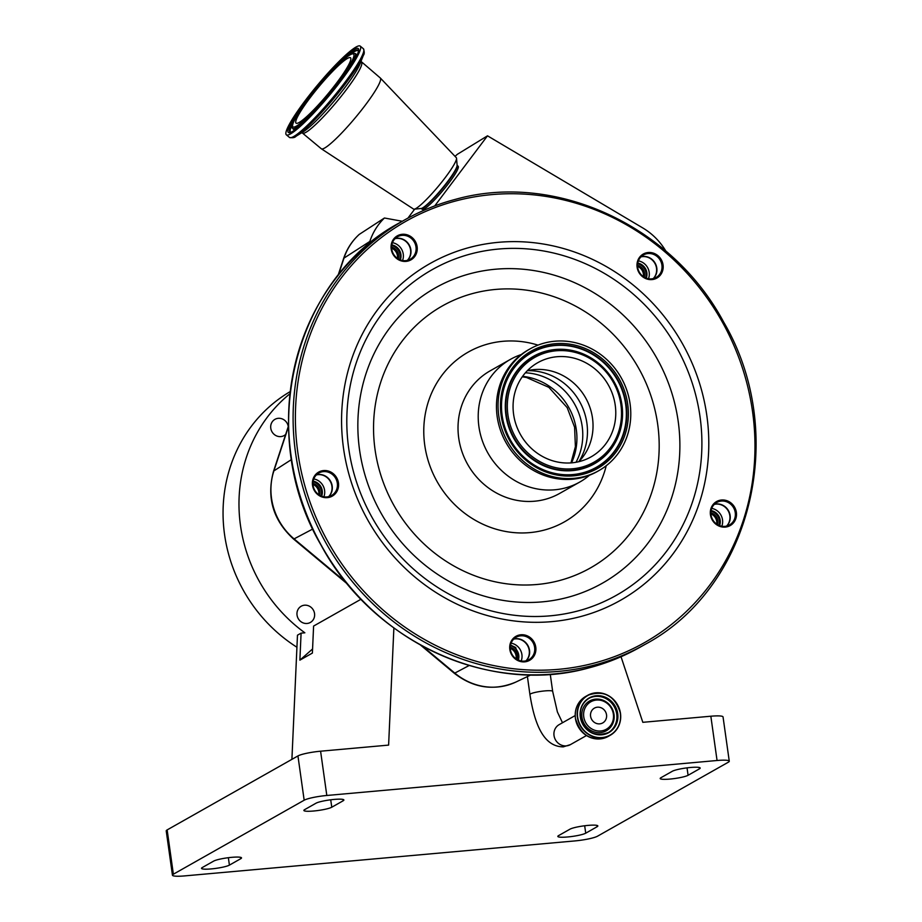 <?xml version="1.0" encoding="UTF-8"?>
<svg xmlns="http://www.w3.org/2000/svg" width="922" height="922" viewBox="0 0 922 922"><rect width="100%" height="100%" fill="white"/><g stroke="black" fill="none" stroke-linecap="round" stroke-linejoin="round"><path stroke-width="1.38" d="M527.315 370.713A54.11 50.445 -119.5 0 1 532.49 369.78A54.11 50.445 -119.5 0 1 585.585 397.797A54.11 50.445 -119.5 0 1 582.255 457.75A54.11 50.445 -119.5 0 1 578.786 461.703M549.109 358.093A54.11 50.445 -119.5 0 1 611.228 390.813A54.11 50.445 -119.5 0 1 591.06 456.874A54.11 50.445 -119.5 0 1 579.731 461.461A54.11 50.445 -119.5 0 1 517.611 428.73A54.11 50.445 -119.5 0 1 537.78 362.68A54.11 50.445 -119.5 0 1 549.109 358.093M584.214 476.559A69.922 65.185 -119.5 0 1 503.931 434.274A69.922 65.185 -119.5 0 1 530 348.919A69.922 65.185 -119.5 0 1 544.637 342.984A69.922 65.185 -119.5 0 1 624.909 385.281A69.922 65.185 -119.5 0 1 598.851 470.635A69.922 65.185 -119.5 0 1 584.214 476.559M598.851 470.635L597.26 471.534A69.922 65.185 -119.5 0 1 582.612 477.458A69.922 65.185 -119.5 0 1 502.34 435.172A69.922 65.185 -119.5 0 1 528.398 349.818L530 348.919M589.492 475.222A70.464 65.693 -119.5 0 1 579.777 482.045A70.464 65.693 -119.5 0 1 565.025 488.015A70.464 65.693 -119.5 0 1 484.131 445.395A70.464 65.693 -119.5 0 1 510.396 359.384A70.464 65.693 -119.5 0 1 521.241 354.567M400.24 234.649A13.807 12.873 -119.5 0 1 416.663 244.584A13.807 12.873 -119.5 0 1 408.054 261.041A13.807 12.873 -119.5 0 1 391.631 251.107A13.807 12.873 -119.5 0 1 400.24 234.649M646.172 252.859A13.807 12.873 -119.5 0 1 662.595 262.782A13.807 12.873 -119.5 0 1 653.986 279.239A13.807 12.873 -119.5 0 1 637.563 269.316A13.807 12.873 -119.5 0 1 646.172 252.859M719.506 500.358A13.807 12.873 -119.5 0 1 735.917 510.281A13.807 12.873 -119.5 0 1 727.32 526.739A13.807 12.873 -119.5 0 1 710.897 516.816A13.807 12.873 -119.5 0 1 719.506 500.358M518.89 635.12A13.807 12.873 -119.5 0 1 535.313 645.043A13.807 12.873 -119.5 0 1 526.704 661.5A13.807 12.873 -119.5 0 1 510.292 651.577A13.807 12.873 -119.5 0 1 518.89 635.12M321.571 470.912A13.807 12.873 -119.5 0 1 337.994 480.835A13.807 12.873 -119.5 0 1 329.396 497.292A13.807 12.873 -119.5 0 1 312.973 487.369A13.807 12.873 -119.5 0 1 321.571 470.912M328.854 496.589A12.908 12.032 60.5 0 0 331.551 495.494A12.908 12.032 60.5 0 0 336.369 479.74A12.908 12.032 60.5 0 0 321.548 471.937A12.908 12.032 60.5 0 0 318.851 473.032A12.908 12.032 60.5 0 0 314.033 488.787A12.908 12.032 60.5 0 0 328.854 496.589M316.477 474.818A12.908 12.032 -119.5 0 1 330.56 481.226A12.908 12.032 -119.5 0 1 328.808 496.601M526.162 660.797A12.908 12.032 60.5 0 0 528.871 659.703A12.908 12.032 60.5 0 0 533.677 643.948A12.908 12.032 60.5 0 0 518.867 636.145A12.908 12.032 60.5 0 0 516.159 637.24A12.908 12.032 60.5 0 0 511.353 652.995A12.908 12.032 60.5 0 0 526.162 660.797M513.796 639.027A12.908 12.032 -119.5 0 1 527.868 645.446A12.908 12.032 -119.5 0 1 526.116 660.82M726.778 526.036A12.908 12.032 60.5 0 0 729.475 524.941A12.908 12.032 60.5 0 0 734.292 509.186A12.908 12.032 60.5 0 0 719.471 501.384A12.908 12.032 60.5 0 0 716.774 502.478A12.908 12.032 60.5 0 0 711.957 518.233A12.908 12.032 60.5 0 0 726.778 526.036M714.4 504.265A12.908 12.032 -119.5 0 1 728.484 510.684A12.908 12.032 -119.5 0 1 726.732 526.047M653.444 278.536A12.908 12.032 60.5 0 0 656.153 277.441A12.908 12.032 60.5 0 0 660.959 261.687A12.908 12.032 60.5 0 0 646.138 253.873A12.908 12.032 60.5 0 0 643.441 254.968A12.908 12.032 60.5 0 0 638.623 270.722A12.908 12.032 60.5 0 0 653.444 278.536M641.078 256.754A12.908 12.032 -119.5 0 1 655.15 263.173A12.908 12.032 -119.5 0 1 653.398 278.548M407.512 260.338A12.908 12.032 60.5 0 0 410.221 259.243A12.908 12.032 60.5 0 0 415.027 243.489A12.908 12.032 60.5 0 0 400.206 235.675A12.908 12.032 60.5 0 0 397.509 236.77A12.908 12.032 60.5 0 0 392.703 252.524A12.908 12.032 60.5 0 0 407.512 260.338M395.146 238.556A12.908 12.032 -119.5 0 1 409.218 244.975A12.908 12.032 -119.5 0 1 407.466 260.35M550.261 674.293L552.658 691.35A11.467 1.613 172 0 0 544.902 690.901A11.467 1.613 172 0 0 530.519 693.909A11.467 1.613 172 0 0 529.931 694.543L527.407 676.529L530.922 674.881M583.753 716.855A15.766 14.706 -119.5 0 1 596.384 700.063A15.766 14.706 -119.5 0 1 613.372 714.204A15.766 14.706 -119.5 0 1 600.729 730.985A15.766 14.706 -119.5 0 1 583.753 716.855M597.387 707.197A8.494 7.918 -119.5 0 1 606.146 713.179A8.494 7.918 -119.5 0 1 602.734 722.917A8.494 7.918 -119.5 0 1 599.726 723.851A8.494 7.918 -119.5 0 1 590.979 717.881A8.494 7.918 -119.5 0 1 594.379 708.142A8.494 7.918 -119.5 0 1 597.387 707.197M665.891 251.141A63.088 58.824 60.5 0 0 642.83 227.976L487.508 135.822L434.746 205.906M455.099 156.429A7.099 0.968 129.8 0 1 457.692 154.101L487.508 135.822M402.28 221.268L384.439 218.007L359.223 234.419C351.974 241.022 346.776 249.067 343.606 258.552A9.036 2.489 18.2 0 1 343.987 258.102L338.42 275.01M414.681 209.144L407.927 218.111M449.037 182.81A28.006 3.815 129.8 0 1 422.357 209.352L421.054 208.499A28.179 3.838 -50.2 0 0 421.054 208.499A28.179 3.838 -50.2 0 0 447.908 181.784A28.179 3.838 -50.2 0 0 457.116 165.188A28.179 3.838 -50.2 0 0 457.105 165.176L458.176 166.306A28.006 3.815 129.8 0 1 449.037 182.81M384.439 218.007A63.088 58.824 60.5 0 0 369.837 241.437L369.019 243.904M167.147 829.915L173.371 874.206A18.071 2.547 172 0 0 172.449 875.197L166.225 830.918A18.071 2.547 -8 0 1 167.147 829.915L297.944 755.936A18.071 2.547 -8 0 1 320.591 751.199L388.611 745.103L393.878 627.997M320.591 751.199L326.814 795.479L717.062 760.5L710.839 716.221A18.071 2.547 -8 0 1 723.044 716.924L729.267 761.203A18.071 2.547 172 0 0 717.062 760.5M621.025 656.741L642.818 722.318L710.839 716.221M172.449 875.197A18.071 2.547 172 0 0 184.654 875.9L574.89 840.922A18.071 2.547 172 0 0 597.548 836.185L728.345 762.194A18.071 2.547 172 0 0 729.267 761.203M173.371 874.206L304.168 800.215L297.944 755.936M660.936 777.719L672.299 771.276A14.452 2.028 -8 0 1 690.428 767.496A14.452 2.028 -8 0 1 700.19 768.049A14.452 2.028 -8 0 1 699.452 768.844L688.077 775.287A14.452 2.028 -8 0 1 672.345 778.825A14.452 2.028 -8 0 1 660.187 778.514A14.452 2.028 -8 0 1 660.936 777.719M558.571 835.62L569.946 829.189A14.452 2.028 -8 0 1 588.063 825.397A14.452 2.028 -8 0 1 597.836 825.951A14.452 2.028 -8 0 1 597.087 826.746L585.724 833.188A14.452 2.028 -8 0 1 569.98 836.727A14.452 2.028 -8 0 1 557.833 836.415A14.452 2.028 -8 0 1 558.571 835.62M240.78 858.682L229.405 865.124A14.452 2.028 -8 0 1 213.674 868.662A14.452 2.028 -8 0 1 201.526 868.351A14.452 2.028 -8 0 1 202.264 867.556L213.639 861.125A14.452 2.028 -8 0 1 231.756 857.333A14.452 2.028 -8 0 1 241.518 857.886A14.452 2.028 -8 0 1 240.78 858.682L240.596 857.333M343.145 800.78L331.77 807.223A14.452 2.028 -8 0 1 316.027 810.761A14.452 2.028 -8 0 1 303.88 810.45A14.452 2.028 -8 0 1 304.617 809.654L315.992 803.212A14.452 2.028 -8 0 1 334.121 799.432A14.452 2.028 -8 0 1 343.883 799.985A14.452 2.028 -8 0 1 343.145 800.78L342.949 799.432M326.814 795.479A18.071 2.547 172 0 0 304.168 800.215M291.905 759.348L297.472 635.177L301.091 633.137L304.859 632.803A150.862 140.651 60.5 0 1 240.492 525.575A150.862 140.651 60.5 0 1 289.923 393.786M290.176 391.608A150.862 140.651 60.5 0 0 224.565 534.576A150.862 140.651 60.5 0 0 296.93 647.244M297.045 615.112A9.312 8.678 60.5 0 0 310.38 622.442A9.312 8.678 60.5 0 0 314.54 613.545A9.312 8.678 60.5 0 0 301.206 606.227A9.312 8.678 60.5 0 0 297.045 615.112M288.263 426.575A9.312 8.678 60.5 0 0 274.94 419.349A9.312 8.678 60.5 0 0 270.78 428.246A9.312 8.678 60.5 0 0 284.114 435.564A9.312 8.678 60.5 0 0 285.682 434.412M312.57 648.973L299.88 660.152L301.091 633.137M299.88 660.152L312.385 653.076L313.595 626.061L361.021 599.231M309.884 98.043A42.55 5.786 -50.2 0 0 296.066 123.168A42.55 5.786 -50.2 0 0 336.68 82.888A42.55 5.786 -50.2 0 0 350.498 57.763A42.55 5.786 -50.2 0 0 309.884 98.043M361.447 62.293A46.065 6.27 -50.2 0 1 346.476 89.503A46.065 6.27 -50.2 0 1 302.508 133.114L321.329 148.776A46.065 6.27 -50.2 0 0 321.409 148.834L413.552 209.075A33.422 4.552 -50.2 0 0 414.185 209.19A33.422 4.552 -50.2 0 0 445.395 177.393A33.422 4.552 -50.2 0 0 456.54 158.296A33.422 4.552 -50.2 0 0 456.309 157.697L380.337 78.024A46.065 6.27 -50.2 0 0 380.267 77.955L360.825 61.244M321.409 148.834A46.065 6.27 -50.2 0 0 365.296 105.166A46.065 6.27 -50.2 0 0 380.337 78.024M341.451 80.191A57.729 7.849 -50.2 0 0 360.202 46.1A57.729 7.849 -50.2 0 0 305.113 100.752A57.729 7.849 -50.2 0 0 286.362 134.843A57.729 7.849 -50.2 0 0 341.451 80.191M395.019 238.683A12.908 12.032 -119.5 0 1 405.772 241.345A12.908 12.032 -119.5 0 1 407.305 260.384M402.545 260.534A12.908 12.032 60.5 0 0 398.454 245.494A12.908 12.032 60.5 0 0 392.449 242.682M391.827 244.906A10.845 10.107 -119.5 0 1 396.886 247.269A10.845 10.107 -119.5 0 1 400.321 259.923M399.745 259.693A10.845 10.107 60.5 0 0 396.068 247.73A10.845 10.107 60.5 0 0 391.723 245.517M398.316 258.967A9.208 8.586 60.5 0 0 395.146 248.952A9.208 8.586 60.5 0 0 391.608 247.108M397.44 258.402A9.208 8.586 60.5 0 0 394.017 249.597A9.208 8.586 60.5 0 0 391.643 248.156M640.951 256.881A12.908 12.032 -119.5 0 1 651.704 259.543A12.908 12.032 -119.5 0 1 653.237 278.582M648.477 278.732A12.908 12.032 60.5 0 0 644.386 263.692A12.908 12.032 60.5 0 0 638.381 260.88M637.759 263.104A10.845 10.107 -119.5 0 1 642.818 265.467A10.845 10.107 -119.5 0 1 646.253 278.121M645.677 277.891A10.845 10.107 60.5 0 0 642 265.928A10.845 10.107 60.5 0 0 637.655 263.715M644.248 277.165A9.208 8.586 60.5 0 0 641.078 267.15A9.208 8.586 60.5 0 0 637.54 265.305M643.372 276.6A9.208 8.586 60.5 0 0 639.949 267.795A9.208 8.586 60.5 0 0 637.575 266.354M714.285 504.38A12.908 12.032 -119.5 0 1 725.038 507.054A12.908 12.032 -119.5 0 1 726.559 526.093M721.811 526.232A12.908 12.032 60.5 0 0 717.708 511.191A12.908 12.032 60.5 0 0 711.715 508.379M711.081 510.604A10.845 10.107 -119.5 0 1 716.152 512.966A10.845 10.107 -119.5 0 1 719.586 525.621M719.01 525.39A10.845 10.107 60.5 0 0 715.334 513.427A10.845 10.107 60.5 0 0 710.989 511.214M717.581 524.664A9.208 8.586 60.5 0 0 714.412 514.649A9.208 8.586 60.5 0 0 710.874 512.816M716.705 524.111A9.208 8.586 60.5 0 0 713.271 515.294A9.208 8.586 60.5 0 0 710.908 513.854M513.669 639.153A12.908 12.032 -119.5 0 1 524.422 641.816A12.908 12.032 -119.5 0 1 525.955 660.855M521.195 660.993A12.908 12.032 60.5 0 0 517.104 645.953A12.908 12.032 60.5 0 0 511.099 643.153M510.546 645.031L515.732 647.521L518.856 660.348M518.314 660.117A10.845 10.107 60.5 0 0 514.73 647.889A10.845 10.107 60.5 0 0 510.419 645.688M516.896 659.391A9.208 8.586 60.5 0 0 513.808 649.111A9.208 8.586 60.5 0 0 510.269 647.267M516.055 658.838A9.208 8.586 60.5 0 0 512.667 649.756A9.208 8.586 60.5 0 0 510.281 648.304M316.361 474.934A12.908 12.032 -119.5 0 1 327.114 477.596A12.908 12.032 -119.5 0 1 328.635 496.647M323.887 496.785A12.908 12.032 60.5 0 0 319.784 481.745A12.908 12.032 60.5 0 0 313.791 478.933M313.157 481.157A10.845 10.107 -119.5 0 1 318.228 483.52A10.845 10.107 -119.5 0 1 321.651 496.174M321.087 495.944A10.845 10.107 60.5 0 0 317.41 483.981A10.845 10.107 60.5 0 0 313.065 481.768M319.657 495.218A9.208 8.586 60.5 0 0 316.488 485.203A9.208 8.586 60.5 0 0 312.95 483.37M318.782 494.665A9.208 8.586 60.5 0 0 315.347 485.848A9.208 8.586 60.5 0 0 312.984 484.407M522.59 376.337A59.619 55.585 -119.5 0 1 571.525 462.856M525.39 372.799A59.619 55.585 -119.5 0 1 576.008 462.279M527.488 370.679A58.317 54.375 -119.5 0 1 579.442 401.277A58.317 54.375 -119.5 0 1 578.912 461.565M581.448 467.247A60.161 56.092 -119.5 0 1 509.912 424.005A60.161 56.092 -119.5 0 1 547.391 352.308A60.161 56.092 -119.5 0 1 618.927 395.55A60.161 56.092 -119.5 0 1 581.448 467.247M581.54 468.676A61.497 57.337 -119.5 0 1 508.425 424.477A61.497 57.337 -119.5 0 1 546.734 351.19A61.497 57.337 -119.5 0 1 619.861 395.388A61.497 57.337 -119.5 0 1 581.54 468.676M581.413 469.056A61.774 57.59 -119.5 0 1 507.964 424.662A61.774 57.59 -119.5 0 1 546.446 351.04A61.774 57.59 -119.5 0 1 619.895 395.446A61.774 57.59 -119.5 0 1 581.413 469.056M582.554 472.882A65.785 61.325 -119.5 0 1 504.334 425.607A65.785 61.325 -119.5 0 1 545.317 347.214A65.785 61.325 -119.5 0 1 623.526 394.489A65.785 61.325 -119.5 0 1 582.554 472.882M545.444 346.845A66.05 61.578 -119.5 0 1 623.987 394.316A66.05 61.578 -119.5 0 1 582.831 473.021A66.05 61.578 -119.5 0 1 504.299 425.549A66.05 61.578 -119.5 0 1 545.444 346.845M545.351 345.404A67.387 62.823 -119.5 0 1 625.473 393.832A67.387 62.823 -119.5 0 1 583.488 474.139A67.387 62.823 -119.5 0 1 503.366 425.71A67.387 62.823 -119.5 0 1 545.351 345.404M579.777 482.045L559.596 493.454A70.464 65.693 -119.5 0 1 544.844 499.436A70.464 65.693 -119.5 0 1 463.939 456.816A70.464 65.693 -119.5 0 1 490.204 370.805L510.396 359.384M606.227 465.714A97.559 90.955 -119.5 0 1 543.98 530.15A97.559 90.955 -119.5 0 1 427.981 460.032A97.559 90.955 -119.5 0 1 488.764 343.768A97.559 90.955 -119.5 0 1 538.01 345.128M558.951 580.687A150.47 140.294 -119.5 0 1 380.037 472.548A150.47 140.294 -119.5 0 1 473.781 293.231A150.47 140.294 -119.5 0 1 652.695 401.37A150.47 140.294 -119.5 0 1 558.951 580.687M470.854 273.511A169.636 158.158 -119.5 0 1 672.564 395.423A169.636 158.158 -119.5 0 1 566.88 597.583A169.636 158.158 -119.5 0 1 365.17 475.66A169.636 158.158 -119.5 0 1 470.854 273.511M471.407 253.769A187.062 174.396 -119.5 0 1 693.828 388.197A187.062 174.396 -119.5 0 1 577.287 611.113A187.062 174.396 -119.5 0 1 354.878 476.686A187.062 174.396 -119.5 0 1 471.407 253.769M470.439 247.2A193.447 180.355 -119.5 0 1 700.443 386.214A193.447 180.355 -119.5 0 1 579.926 616.749A193.447 180.355 -119.5 0 1 349.922 477.723A193.447 180.355 -119.5 0 1 470.439 247.2M593.699 663.218A242.094 225.717 -119.5 0 1 305.839 489.225A242.094 225.717 -119.5 0 1 456.667 200.719A242.094 225.717 -119.5 0 1 744.527 374.712A242.094 225.717 -119.5 0 1 593.699 663.218M399.975 222.571C293.115 279.239 255.452 433.305 321.006 545.052C372.765 641.966 489.928 695.684 589.031 667.862C607.01 663.16 624.044 656.257 640.156 647.163A243.904 227.4 -119.5 0 1 589.089 667.839A243.904 227.4 -119.5 0 1 309.066 520.319A243.904 227.4 -119.5 0 1 399.975 222.571L404.528 220.001C420.628 210.896 437.673 203.993 455.641 199.302C554.744 171.469 671.919 225.199 723.678 322.112C789.232 433.847 751.568 587.913 644.709 644.582A243.904 227.4 -119.5 0 1 593.641 665.269A243.904 227.4 -119.5 0 1 313.607 517.749A243.904 227.4 -119.5 0 1 404.528 220.001A243.904 227.4 -119.5 0 1 455.583 199.325M422.633 646.23L454.8 673.095L469.194 665.488M420.57 645.1L454.212 673.198A9.036 1.222 129.9 0 0 454.8 673.095A60.771 56.657 60.5 0 0 515.836 682.073L527.407 676.587M575.201 715.564L559.158 724.634A11.467 10.695 60.5 0 0 554.56 737.807A11.467 10.695 60.5 0 0 566.385 745.875A11.467 10.695 60.5 0 0 570.453 744.607L563.307 746.855C542.597 746.797 534.218 721.672 529.931 694.543M575.432 718.353A22.946 21.39 -119.5 0 1 585.689 696.444C577.898 701.354 574.487 708.661 575.42 718.365A22.946 21.39 -119.5 0 0 608.278 736.39C591.855 742.06 580.906 736.044 575.42 718.365M577.391 717.247A22.946 21.39 -119.5 0 1 587.637 695.349A22.946 21.39 -119.5 0 1 620.483 713.386A22.946 21.39 -119.5 0 1 610.226 735.283A22.946 21.39 -119.5 0 1 577.391 717.247M577.679 717.189A22.716 21.171 -119.5 0 1 595.877 693.01A22.716 21.171 -119.5 0 1 620.333 713.363A22.716 21.171 -119.5 0 1 602.135 737.542A22.716 21.171 -119.5 0 1 577.679 717.189M580.295 716.947A19.927 18.578 -119.5 0 1 596.257 695.741A19.927 18.578 -119.5 0 1 617.717 713.593A19.927 18.578 -119.5 0 1 601.755 734.811A19.927 18.578 -119.5 0 1 580.295 716.947M608.635 732.46C594.563 737.312 585.17 732.149 580.457 716.959A19.696 18.359 -119.5 0 1 589.239 698.173A19.696 18.359 -119.5 0 1 617.429 713.663A19.696 18.359 -119.5 0 1 608.635 732.46A19.696 18.359 -119.5 0 1 580.445 716.97C579.65 708.638 582.577 702.38 589.239 698.173M588.893 698.38A19.696 18.359 -119.5 0 1 616.737 714.054A19.696 18.359 -119.5 0 1 608.278 732.644M614.006 714.423A17.069 15.905 -119.5 0 1 600.326 732.587A17.069 15.905 -119.5 0 1 581.955 717.293A17.069 15.905 -119.5 0 1 595.624 699.13A17.069 15.905 -119.5 0 1 614.006 714.423M347.652 584.214L293.496 538.99A9.036 1.222 -50.1 0 0 294.083 538.886L346.142 582.347M293.496 538.99C273.073 520.146 266.412 497.592 273.511 471.338A9.036 2.489 18.2 0 1 273.892 470.888A60.771 56.657 60.5 0 0 294.083 538.886L312.8 528.998M288.54 426.437L273.892 470.888L291.513 459.536M359.338 234.326A60.771 56.657 60.5 0 0 343.987 258.102L369.837 241.437M699.452 768.844L699.256 767.496M597.087 826.746L596.903 825.397M331.77 807.223L330.721 799.789M229.405 865.124L228.368 857.702M585.724 833.188L584.675 825.766M688.077 775.287L687.04 767.853M338.178 82.035A47.333 6.442 -50.2 0 0 350.106 54.836A47.333 6.442 -50.2 0 0 308.386 98.896A47.333 6.442 -50.2 0 0 296.458 126.107A47.333 6.442 -50.2 0 0 338.178 82.035M343.468 76.664A48.67 6.627 -50.2 0 0 354.763 53.441C347.191 52.45 325.72 76.641 308.328 98.942C294.913 117.889 289.658 127.628 292.585 128.146A48.67 6.627 -50.2 0 0 313.376 112.818M355.27 58.524A48.947 6.661 -50.2 0 0 355.431 53.649L355.546 53.695M414.185 209.19L421.135 208.487A28.386 3.861 -50.2 0 0 447.643 181.484A28.386 3.861 -50.2 0 0 457.105 165.257L456.54 158.296M363.337 55.401A56.772 7.722 -50.2 0 1 345.335 83.844A56.772 7.722 -50.2 0 1 296.077 136.226L303.384 131.708A47.979 6.523 -50.2 0 0 345.001 87.44A47.979 6.523 -50.2 0 0 360.214 63.411L363.337 55.401C364.536 53.949 364.536 51.724 363.36 48.716L360.202 46.1M296.077 136.226C294.867 137.666 292.677 138.07 289.508 137.459A57.729 7.849 -50.2 0 0 344.598 82.819A57.729 7.849 -50.2 0 0 363.36 48.716M340.46 80.756A54.559 7.422 -50.2 0 0 354.198 49.396A54.559 7.422 -50.2 0 0 306.104 100.187A54.559 7.422 -50.2 0 0 292.366 131.546A54.559 7.422 -50.2 0 0 340.46 80.756M358.266 50.456L358.266 50.445A53.222 7.238 -50.2 0 0 333.66 69.173M304.225 104.543A53.222 7.238 -50.2 0 0 290.28 132.146L290.28 132.146C285.728 138.519 318.954 111.308 340.402 80.802C353.299 62.765 359.257 52.646 358.266 50.445M293.254 122.672A52.957 7.203 -50.2 0 0 290.557 132.123M292.977 128.873L292.908 128.769A48.947 6.661 -50.2 0 0 297.679 127.732M358.301 50.722A52.957 7.203 -50.2 0 0 349.496 55.09M522.255 376.798L526.531 377.501L548.844 387.332L567.191 407.628L574.602 427.255L575.397 446.663L570.96 462.902M552.658 691.35L557.395 711.968L562.489 722.756M570.453 744.607L586.496 735.537M608.278 736.39L610.226 735.283C618.017 730.374 621.44 723.067 620.494 713.374C615.009 695.684 604.06 689.679 587.637 695.349L585.689 696.444M454.212 673.198C473.597 688.227 494.146 691.189 515.836 682.073M343.606 258.552L338.028 275.494M288.517 425.791L273.511 471.338M644.709 644.582L640.156 647.163M354.763 53.441L355.431 53.649M302.508 133.114L301.356 132.687M289.508 137.459L286.362 134.843M292.585 128.146L292.908 128.769"/></g></svg>

